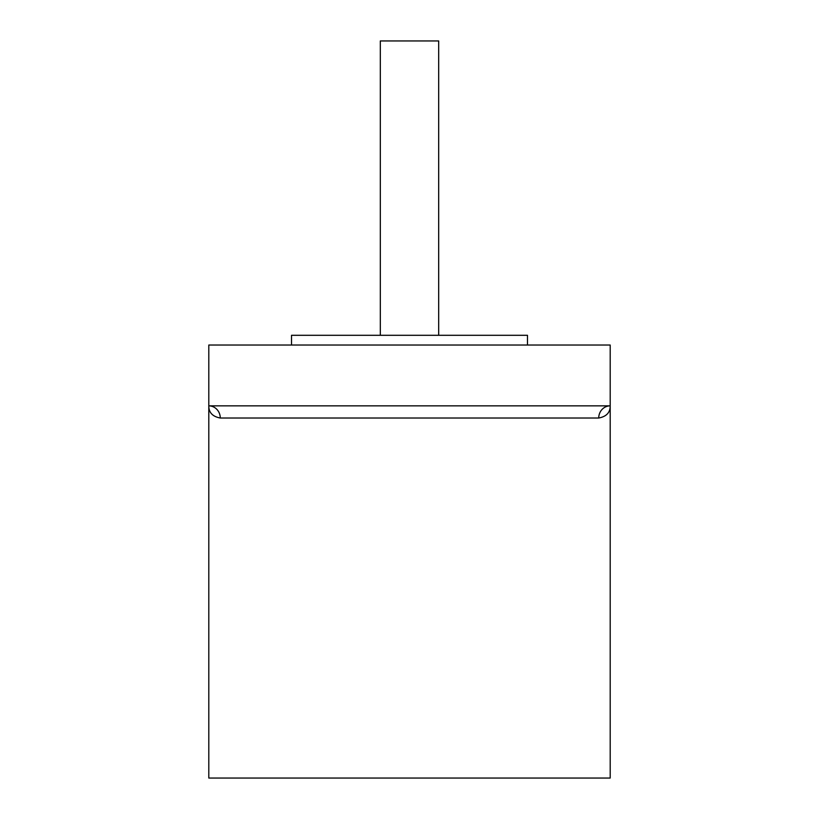 <?xml version="1.0" encoding="UTF-8"?>
<svg xmlns="http://www.w3.org/2000/svg" width="819" height="819" viewBox="0 0 819 819"><rect width="100%" height="100%" fill="white"/><g stroke="black" fill="none" stroke-linecap="round" stroke-linejoin="round"><path stroke-width="1.23" d="M610.196 778.05L208.804 778.05L208.804 345.034L610.196 345.034L610.196 778.05M610.196 405.855C610.237 412.53 606.418 416.584 598.73 418.018L220.27 418.018C212.582 416.584 208.763 412.53 208.804 405.855L610.196 405.855A12.162 11.466 -90 0 0 598.73 418.018M291.513 345.034L291.513 335.299L527.487 335.299L527.487 345.034M380.313 335.299L380.313 40.95L438.687 40.95L438.687 335.299M208.804 405.855A12.162 11.466 -90 0 1 220.27 418.018"/></g></svg>
